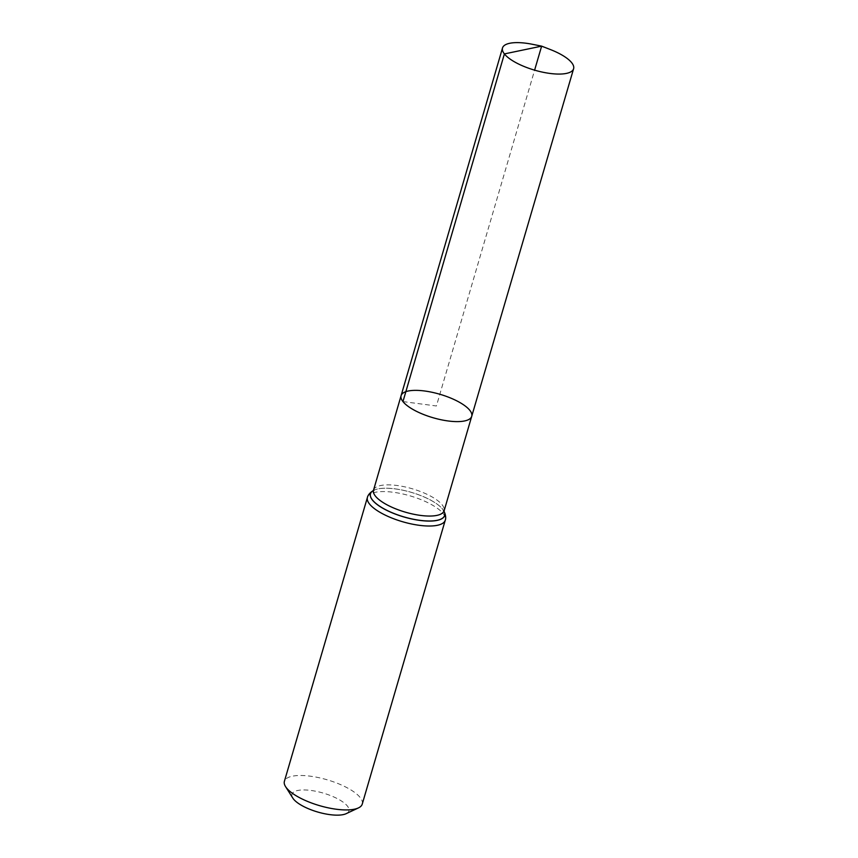 <?xml version="1.0" encoding="UTF-8"?>
<svg xmlns="http://www.w3.org/2000/svg" width="858" height="858" viewBox="0 0 858 858"><rect width="100%" height="100%" fill="white"/><g stroke="black" fill="none" stroke-linecap="round" stroke-linejoin="round"><path stroke-width="0.64" stroke-dasharray="4.29 3.22" d="M346.139 813.684A29.687 9.867 16.3 0 0 323.209 793.082A29.687 9.867 16.3 0 0 292.803 798.079M362.248 804.096A40.562 13.471 16.3 0 0 327.102 779.783A40.562 13.471 16.3 0 0 284.395 781.327M401.094 395.667A36.787 12.216 -163.7 0 1 432.11 392.299A36.787 12.216 -163.7 0 1 469.862 410.381A36.787 12.216 -163.7 0 1 471.718 416.312M532.421 44.294A37.033 12.302 -163.7 0 1 550.386 49.55M402.96 401.587L436.411 405.984L534.609 70.152M373.53 490.154A36.722 12.194 -163.7 0 1 404.493 486.797A36.722 12.194 -163.7 0 1 442.181 504.847A36.722 12.194 -163.7 0 1 444.026 510.767M373.284 490.647L374.056 490.175A38.674 12.849 -163.7 0 0 373.369 490.519A38.61 12.827 -163.7 0 1 374.12 490.143A38.61 12.827 -163.7 0 1 409.716 491.881A38.61 12.827 -163.7 0 1 442.685 509.223A38.61 12.827 -163.7 0 1 443.543 510.446A38.61 12.827 -163.7 0 1 443.961 511.175L443.586 510.499A38.674 12.849 -163.7 0 1 443.961 511.164M373.38 490.508L374.056 490.175A38.674 12.849 -163.7 0 1 409.706 491.913A38.674 12.849 -163.7 0 1 442.717 509.277A38.674 12.849 -163.7 0 1 443.586 510.499L443.972 511.325M367.417 497.415A40.562 13.471 -163.7 0 1 401.608 493.715A40.562 13.471 -163.7 0 1 443.221 513.652A40.562 13.471 -163.7 0 1 445.27 520.184"/><path stroke-width="1.29" d="M402.96 401.587A36.787 12.216 16.3 0 0 440.701 419.669A36.787 12.216 16.3 0 0 471.718 416.312A36.787 12.216 16.3 0 0 439.832 394.251A36.787 12.216 16.3 0 0 401.094 395.667A36.787 12.216 16.3 0 0 402.96 401.587L504.397 53.915L541.634 46.139L534.609 70.152M367.417 497.415L284.395 781.327A40.562 13.471 16.3 0 0 285.553 786.604L292.803 798.079A29.687 9.867 16.3 0 0 293.447 799.002A29.687 9.867 16.3 0 0 318.768 812.322A29.687 9.867 16.3 0 0 346.139 813.684L358.43 807.914A40.562 13.471 16.3 0 0 362.248 804.096L445.27 520.184A40.562 13.471 -163.7 0 1 411.079 523.884A40.562 13.471 -163.7 0 1 369.466 503.946A40.562 13.471 -163.7 0 1 367.417 497.415C367.342 497.479 368.039 493.414 374.056 490.175M285.553 786.604A40.562 13.471 16.3 0 0 286.443 787.859A40.562 13.471 16.3 0 0 321.031 806.07A40.562 13.471 16.3 0 0 358.43 807.914M443.543 510.446L443.972 511.325L471.718 416.312A36.787 12.216 -163.7 0 1 432.979 417.717A36.787 12.216 -163.7 0 1 401.094 395.667L502.52 47.951A37.033 12.302 -163.7 0 1 532.421 44.294L541.634 46.139L550.386 49.55A37.033 12.302 -163.7 0 1 571.739 62.773A37.033 12.302 -163.7 0 1 573.605 68.737A37.033 12.302 -163.7 0 1 534.609 70.152A37.033 12.302 -163.7 0 1 502.52 47.951M444.026 510.767A36.722 12.194 -163.7 0 1 413.063 514.114A36.722 12.194 -163.7 0 1 375.386 496.063A36.722 12.194 -163.7 0 1 373.53 490.154L401.094 395.667M443.961 511.175A38.61 12.827 -163.7 0 1 403.968 516.913A38.61 12.827 -163.7 0 1 373.369 490.529A38.674 12.849 -163.7 0 0 403.946 516.988A38.674 12.849 -163.7 0 0 443.961 511.164M374.12 490.143L373.53 490.154M445.27 520.184C445.302 520.28 446.9 516.473 443.586 510.499M471.718 416.312L573.605 68.737"/></g></svg>
